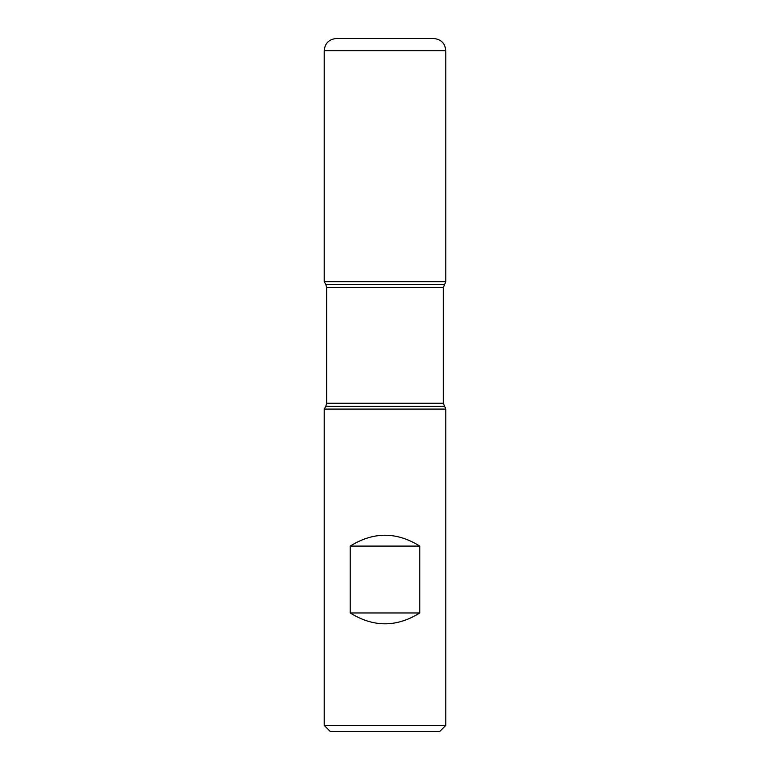 <?xml version="1.0" encoding="UTF-8"?>
<svg xmlns="http://www.w3.org/2000/svg" width="770" height="770" viewBox="0 0 770 770"><rect width="100%" height="100%" fill="white"/><g stroke="black" fill="none" stroke-linecap="round" stroke-linejoin="round"><path stroke-width="1.16" d="M445.792 409.091L324.208 409.091L324.208 725.417L445.792 725.417L445.792 409.091L443.356 403.249L443.356 287.499L445.792 281.656L324.208 281.656L445.792 281.656L445.792 50.656L324.208 50.656L324.208 281.656L385 281.656M350.206 612.959C373.402 627.425 396.598 627.425 419.794 612.959L419.794 546.094C396.598 531.627 373.402 531.627 350.206 546.094L350.206 612.959L419.794 612.959M444.175 284.457L325.825 284.457L324.208 281.656L324.208 50.656C324.93 43.274 328.983 39.222 336.365 38.5L433.635 38.5L336.365 38.5M445.792 725.417L439.708 731.5L330.292 731.5L324.208 725.417M350.206 546.094L419.794 546.094M433.635 38.5C441.017 39.222 445.07 43.274 445.792 50.656M444.175 406.291L325.825 406.291L324.208 409.091M443.356 287.499L326.644 287.499L326.644 403.249L443.356 403.249M326.644 403.249L325.825 406.291M325.825 284.457L326.644 287.499"/></g></svg>
